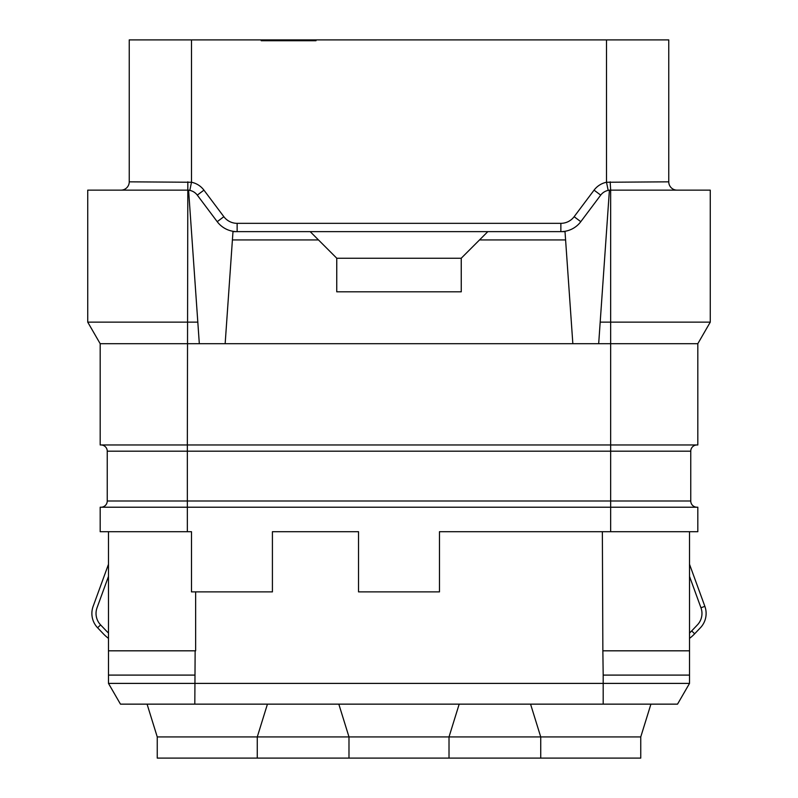<?xml version="1.0" encoding="UTF-8"?>
<svg xmlns="http://www.w3.org/2000/svg" width="798" height="798" viewBox="0 0 798 798"><rect width="100%" height="100%" fill="white"/><g stroke="black" fill="none" stroke-linecap="round" stroke-linejoin="round"><path stroke-width="1.2" d="M610.66 531.707L610.66 507.219L100.179 507.219L100.179 531.707L191.49 531.707L191.49 591.887L272.417 591.887L272.417 531.707L358.531 531.707L358.531 591.887L439.469 591.887L439.469 531.707L697.821 531.707L697.821 507.219L610.66 507.219L610.66 451.189L187.34 451.189L187.34 444.965L100.179 444.965L100.179 343.699L87.73 322.133L87.73 190.143L188.587 190.143L197.814 322.133L87.73 322.133M677.532 704.145L689.522 683.397L677.532 704.145L603.188 704.145L603.188 675.098L689.522 675.098L689.522 683.397L108.478 683.397L108.488 650.819L195.64 650.819L195.64 591.887M689.522 675.098L689.522 531.707M108.478 531.707L108.478 650.819M120.468 704.145L108.478 683.397L120.468 704.145L194.812 704.145L195.141 650.819M603.188 704.145L194.812 704.145M348.985 758.1L348.985 736.933L640.754 736.933L640.754 758.1L157.246 758.1L157.246 736.933L348.985 736.933L338.821 704.145M689.522 633.004A37.356 37.356 0 0 0 691.667 630.919L697.392 624.914A16.598 16.598 0 0 0 700.963 607.777L689.522 576.395M668.764 181.834L606.51 182.253A20.748 20.748 0 0 0 594.061 190.143L574.141 216.697A16.598 16.598 0 0 1 560.864 223.34L237.136 223.34A16.598 16.598 0 0 1 223.859 216.697L203.939 190.143A20.748 20.748 0 0 0 191.49 182.253L129.236 181.834L129.236 39.9L668.764 39.9L668.764 181.834A8.299 8.299 0 0 0 677.063 190.143M315.998 39.9L315.998 40.728L261.215 40.728L261.215 39.9M187.829 181.834L187.34 444.965L697.821 444.965L697.821 343.699L710.27 322.133L600.186 322.133L598.68 343.699L100.179 343.699M610.171 181.834L610.66 190.143L609.413 190.143L600.186 322.133M129.236 181.834A8.299 8.299 0 0 1 120.937 190.143A8.299 8.299 0 0 0 129.236 181.834M697.821 343.699L598.68 343.699M609.413 190.203A12.449 12.449 0 0 0 600.704 195.121L580.784 221.684A24.898 24.898 0 0 1 560.864 231.639L560.864 223.34M310.183 231.639L318.482 239.939L232.408 239.939L232.986 231.639L565.014 231.639L572.844 343.699M487.817 231.639L479.518 239.939L565.592 239.939M232.408 239.939L225.156 343.699M318.482 239.939L336.746 258.203L336.746 291.819L461.254 291.819L461.234 258.253L336.766 258.253L336.746 291.819M479.518 239.939L461.254 258.203L461.254 291.819M203.939 190.143L197.296 195.121L217.216 221.684A24.898 24.898 0 0 0 237.136 231.639L237.136 223.34M197.296 195.121A12.449 12.449 0 0 0 188.587 190.203M199.32 343.699L197.814 322.133M710.27 322.133L710.27 190.143L610.66 190.143L610.66 451.189L690.759 451.189A6.224 6.224 0 0 1 696.983 444.965M187.34 531.707L187.34 451.189L107.241 451.189A6.224 6.224 0 0 0 101.017 444.965A6.224 6.224 0 0 1 107.241 451.189L107.241 500.994A6.224 6.224 0 0 1 101.017 507.219A6.224 6.224 0 0 0 107.241 500.994L690.759 500.994A6.224 6.224 0 0 0 696.983 507.219A6.224 6.224 0 0 1 690.759 500.994L690.759 451.189M108.478 576.395L97.037 607.777A16.598 16.598 0 0 0 100.608 624.914L106.334 630.919A37.356 37.356 0 0 0 108.478 633.004M108.478 564.286L93.137 606.35A20.748 20.748 0 0 0 97.605 627.777L103.331 633.782A41.506 41.506 0 0 0 108.478 638.37M689.522 638.37A41.506 41.506 0 0 0 694.669 633.782L700.395 627.777A20.748 20.748 0 0 0 704.863 606.35L689.522 564.286M603.188 675.098L602.859 650.819L689.512 650.819M602.859 650.819L602.36 531.707M108.478 675.098L194.812 675.098M609.054 190.243L608.176 190.393L606.51 182.253L606.51 39.9M189.824 190.393L191.49 182.253L191.49 39.9M223.859 216.697L217.216 221.684M574.141 216.697L580.784 221.684M594.061 190.143L600.704 195.121M100.608 624.914L97.605 627.777M691.667 630.919L694.669 633.782M700.963 607.777L704.863 606.35M540.735 758.1L540.735 736.933L530.56 704.145M640.754 736.933L650.919 704.145M257.265 758.1L257.265 736.933L267.44 704.145M157.246 736.933L147.081 704.145M449.015 758.1L449.015 736.933L459.179 704.145"/></g></svg>
